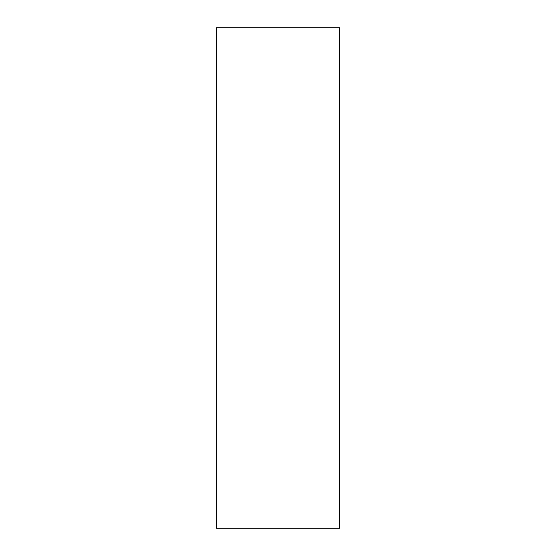 <?xml version="1.0" encoding="UTF-8"?>
<svg xmlns="http://www.w3.org/2000/svg" width="556" height="556" viewBox="0 0 556 556"><rect width="100%" height="100%" fill="white"/><g stroke="black" fill="none" stroke-linecap="round" stroke-linejoin="round"><path stroke-width="0.83" d="M216.395 278L216.395 27.8L339.605 27.8L339.605 528.2L216.395 528.2L216.395 278"/></g></svg>
